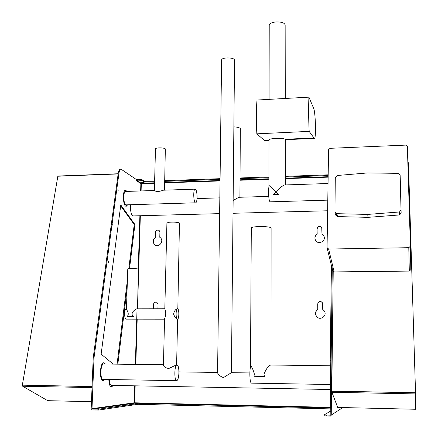 <?xml version="1.0" encoding="UTF-8"?>
<svg xmlns="http://www.w3.org/2000/svg" width="438" height="438" viewBox="0 0 438 438"><rect width="100%" height="100%" fill="white"/><g stroke="black" fill="none" stroke-linecap="round" stroke-linejoin="round"><path stroke-width="0.66" d="M221.601 60.017L217.576 372.639C217.998 374.589 219.958 376.247 223.446 377.611L231.417 372.672L234.533 60.252C235.064 57.318 221.48 57.077 221.601 60.017L221.595 60.115M330.548 389.513L111.734 385.391C110.354 385.445 109.56 383.485 109.347 379.505M330.487 384.52L251.582 383.135C250.514 383.08 249.928 380.047 249.841 374.03C249.89 370.34 250.202 367.586 250.782 365.763C252.195 367.564 253.388 370.34 254.369 374.096L253.952 376.286L264.453 376.456L263.966 374.244C265.959 369.163 268.204 366.086 270.711 365.013L270.908 364.958M271.034 365.013L271.106 227.88C269.792 226.041 250.947 226.167 251.297 228.006L251.297 228.067M239.904 197.259L240.342 128.531C239.471 127.606 237.314 127.053 233.876 126.878M239.591 197.27L238.88 197.292L233.147 200.456M219.619 213.635L133.459 215.918C131.225 215.266 130.3 211.532 130.688 204.721M400.25 178.365L401.142 212.961L399.62 214.943L368.079 217.347L337.479 216.586L335.535 214.959L334.939 212.041L336.899 213.678L367.723 214.417L399.489 211.976L401.027 209.983L400.129 175.216L398.054 173.339L367.427 172.955L337.282 175.49L335.3 177.494L334.939 212.041M400.25 178.392L400.129 175.233L400.25 178.392M410.401 246.216L410.811 269.671L409.306 271.089L334.15 271.916L333.214 271.615L331.747 266.917L327.12 248.001M327.066 247.612L328.631 249.047L408.791 247.7L410.401 246.194L407.356 146.374L405.758 145.109L330.088 148.312L328.566 149.681L327.066 247.612M410.401 246.194L410.811 269.671M415.657 409.273L337.698 407.439L331.916 392.278L331.807 391.118L333.214 271.615M332.267 267.722L331.123 360.551L330.219 360.545L331.435 265.631M326.277 415.996L326.266 415.06L324.202 414.885L324.208 415.815L330.389 416.1L331.747 414.731L331.123 360.551M331.807 391.118L415.536 392.727L408.451 162.958L407.86 162.98M331.845 391.227L415.536 392.727M337.698 407.439L415.657 409.262L415.542 392.837M104.633 364.005L103.467 362.763M102.716 380.627L103.987 379.412M126.451 191.428L125.312 190.196M125.837 206.128L126.889 204.831M111.033 386.842L112.374 385.402M128.799 268.713L134.225 224.546L120.674 205.833M117.077 364.164L127.403 280.074M118.145 173.946L57.843 176.229L22.343 385.166L92.073 386.508M92.068 386.606L22.343 385.166M47.704 400.671L22.71 386.239L22.513 385.265M113.004 224.689L112.807 225.28L112.719 223.873L113.004 224.689M118.211 190.273L118.03 190.82L117.926 189.446L118.211 190.273M108.575 261.787L108.356 262.417L108.29 260.982L108.575 261.787M141.332 182.339L142.585 182.339L141.332 182.339M139.125 180.845L140.39 180.845L139.125 180.845M120.143 169.123L119.7 169.139L118.391 172.139L119.114 172.112L120.423 169.112L121.096 169.205L136.388 179.542L136.355 180.604L136.711 180.237L141.2 183.265L144.43 182.06L142.076 180.44L142.093 179.739L136.382 179.607M119.114 172.112L94.006 357.83L92.002 408.681L134.176 402.801L134.466 403.19L137.844 403.54L137.822 404.312L330.767 408.889M104.764 379.428L103.434 380.66C99.426 382.286 99.525 363.458 103.516 362.746L105.405 364.011M127.6 204.809L126.489 206.134C123.226 207.826 122.038 191.056 125.367 190.169L127.157 191.401M133.683 215.912L133.464 216.027C131.208 215.376 130.267 211.609 130.644 204.721M113.13 385.418L111.712 386.88C110.009 386.924 109.046 384.46 108.832 379.494M113.228 364.115L101.14 354.128L120.789 204.968L134.92 224.53L129.517 268.642M127.146 288.023L117.822 364.175M326.266 415.06L330.378 415.164L330.832 414.704L330.219 360.545M139.821 179.421L139.799 180.122L142.076 180.44M139.799 180.122L136.711 180.237M324.208 415.815L324.213 414.868L330.789 410.986M94.006 357.83L93.206 357.819L91.192 408.659L92.221 410.001L98.78 410.045L137.822 404.312M98.78 410.045L98.813 409.163L92.341 409.13L92.002 408.681M98.813 409.163L137.844 403.54M340.83 408.868L341.454 408.851L341.547 408.402M134.696 385.823L134.176 402.801L134.647 402.796L134.57 403.19L330.756 408.085M341.448 408.468L341.454 408.851M134.57 403.19L330.75 407.794L134.57 403.201M137.91 403.54L137.888 404.307M328.171 175.561L285.412 177.078M268.927 177.664L240.057 178.682M220.062 179.394L164.732 181.354M154.57 181.715L144.496 182.071L144.452 181.398M154.526 183.232L141.315 183.692L141.266 183.276L144.496 182.071M154.537 182.805L141.266 183.243M328.182 174.833L285.406 176.355M268.927 176.941L240.068 177.97M220.073 178.682L164.748 180.653M154.587 181.014L144.518 181.376M141.096 190.941L141.315 183.692L140.866 183.631L141.2 183.265M144.43 182.06L144.452 181.365L142.093 179.739M342.675 407.674L331.747 414.731M93.206 357.819L118.391 172.139M155.43 232.299C155.994 230.131 157.231 229.512 159.142 230.437L159.914 232.2L159.782 237.292L160.22 237.61C164.551 240.862 158.895 248.253 154.745 244.754C152.451 242.219 152.632 239.761 155.293 237.385L155.43 232.299L155.293 237.385M317.057 228.74C318.114 225.942 319.68 225.608 321.749 227.749L321.985 233.941L323.917 236.126C326.414 241.409 317.605 245.34 315.327 239.969C314.424 237.571 315.015 235.595 317.101 234.045L317.057 228.74L317.183 234.155C315.097 235.704 314.506 237.681 315.409 240.079L315.858 240.834M317.709 303.934C318.568 301.245 320.09 300.796 322.275 302.598L322.669 303.917L322.724 309.403L324.257 310.881C327.761 315.76 319.877 321.322 316.477 316.378C314.884 313.663 315.316 311.341 317.758 309.414L317.709 303.934L317.84 309.458C315.398 311.385 314.971 313.707 316.559 316.417L318.196 317.807M153.366 308.774L153.486 304.405C153.902 302.412 155.036 301.705 156.875 302.286L158.036 304.388L157.921 308.763M134.92 224.53L134.225 224.546M155.501 237.489C152.846 239.865 152.665 242.323 154.959 244.853L155.61 245.269M158.879 230.246C157.105 229.802 156.021 230.525 155.638 232.408M323.551 235.425L321.985 233.941M321.596 227.437C319.439 225.794 317.955 226.265 317.134 228.86M321.651 301.924C319.543 301.081 318.256 301.766 317.791 303.983M156.448 302.105C154.866 302.023 153.952 302.806 153.7 304.454L153.585 308.774M164.507 190.169L165.34 148.893C164.058 147.524 155.386 147.535 155.474 148.904L155.468 148.969M164.069 190.18L163.199 190.212C159.103 191.778 156.163 191.877 154.379 190.503L155.474 148.904M197.095 197.292C196.985 192.058 196.284 189.342 194.992 189.156C192.862 189.889 193.722 204.218 195.808 202.799C196.563 202.225 196.99 200.39 197.095 197.292M195.43 202.81L126.407 204.847C123.669 206.26 122.673 192.2 125.465 191.461L125.969 191.444M327.794 200.144L270.268 201.825C269.271 201.606 268.697 198.337 268.549 192.019C268.582 188.789 268.828 186.681 269.299 185.69L278.59 194.39L273.334 194.554L275.891 191.784C279.729 187.946 282.609 185.674 284.525 184.962L285.187 184.94M285.275 98.462L285.149 24.971C284.53 22.831 281.47 21.823 275.962 21.949C271.839 22.393 269.594 23.444 269.222 25.103L269.222 25.196M313.975 137.97L309.162 131.378C308.549 118.556 308.467 107.146 308.921 97.148L313.734 108.558C315.48 112.571 316.187 137.165 314.588 138.386L313.975 137.97L285.264 139.268C284.059 138.556 280.944 138.271 275.913 138.419C271.68 138.665 269.375 139.114 268.998 139.777L268.998 139.815M309.162 131.378L256.849 133.831C256.099 121.184 256.153 109.922 257.007 100.034L308.921 97.148M268.998 140.001L264.136 140.22L256.849 133.831M285.423 184.935L285.264 139.268M268.998 140.434L265.072 140.614L264.136 140.22M278.59 194.39L273.334 194.554M140.341 215.731L137.51 308.801L138.441 269.096C136.897 268.456 127.682 268.379 127.77 269.014L127.77 269.047M178.923 372.722C178.879 367.602 178.178 365.013 176.826 364.953C174.165 365.593 174.209 382.111 176.875 380.671C178.047 379.823 178.731 377.173 178.923 372.722M176.432 380.666L103.45 379.401C100.001 380.803 100.083 364.608 103.521 363.989L104.096 363.994M176.377 364.898L168.723 368.55C165.465 367.843 163.702 366.666 163.434 365.013L163.434 364.925M177.434 319.231L177.368 319.22C175.999 318.744 174.729 317.041 173.563 314.123C174.209 311.139 175.446 309.343 177.286 308.73L177.499 308.697M166.916 223.008L168.707 222.301C173.344 221.885 176.93 222.11 179.46 222.975L177.828 308.839M164.808 308.894L164.808 309.004C166.122 311.987 166.046 315.218 164.568 318.7L164.568 318.848M126.456 308.954L126.456 309.053C126.56 310.049 129.894 313.739 127.195 316.406L133.453 316.406L127.195 316.406M133.453 316.406C129.549 313.427 135.123 309.288 136.87 308.801L137.308 308.801M164.557 319.182L126.385 319.143C124.239 320.156 123.992 309.316 126.149 308.817L126.462 308.801M177.368 319.22C175.715 319.187 175.698 309.157 177.346 308.73L177.598 308.708C179.235 308.834 179.241 318.755 177.598 319.192L177.368 319.22M337.479 216.586L336.899 213.678M337.014 216.509L336.428 213.596M401.142 212.961L401.027 209.983M399.62 214.943L399.489 211.976M399.138 215.047L399.007 212.08M368.079 217.347L367.723 214.417M328.631 249.047L334.15 271.916M408.791 247.7L409.306 271.089M331.916 392.278L415.569 393.915M92.029 387.592L22.71 386.239M47.671 400.682L91.471 401.706L47.578 400.666M135.347 364.405L136.995 310.542M138.26 269.041L139.886 215.748M140.642 190.957L140.866 183.631L136.355 180.598M330.378 415.164L330.789 414.901M96.026 409.223L95.988 410.105M134.504 403.19L92.385 409.13M135.161 385.834L134.647 402.796L330.745 407.373M164.704 182.449L220.046 180.505M240.051 179.804L268.921 178.786M285.412 178.206L328.155 176.706M328.144 177.149L285.412 178.649M268.921 179.224L240.046 180.237M220.04 180.938L164.693 182.876M137.193 319.154L135.818 364.411M178.928 371.889L217.576 372.464M231.122 372.667L249.857 372.946M330.279 365.774L270.711 365.013M251.297 228.006L250.487 366.83M233.016 213.279L327.629 210.771M197.034 198.573L219.827 197.872M238.88 197.292L268.729 196.377M408.44 162.75L407.855 162.772M118.167 173.755L58.188 176.027M119.7 169.139L120.423 169.112M134.466 403.19L92.341 409.13M111.712 386.88L111.11 386.869M133.464 216.027L132.917 216.038M126.489 206.134L125.898 206.15M103.434 380.66L102.771 380.644M125.465 191.461L154.379 190.503M163.199 190.212L194.992 189.156M328.051 183.511L284.525 184.962M314.227 138.403L285.346 139.7M269.222 25.103L269.08 99.36M268.998 139.777L268.905 186.999M103.521 363.989L163.44 364.772M176.109 364.942L176.826 364.953M166.916 222.953L164.808 309.004M164.568 318.7L163.434 365.013M177.604 319.192L176.613 364.947M127.77 269.014L126.456 309.053M164.814 308.752L136.87 308.801M126.462 308.817L126.149 308.817"/></g></svg>
